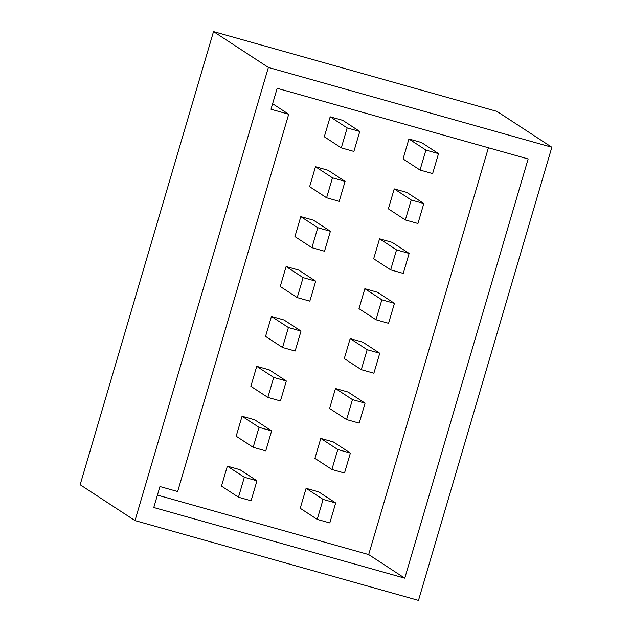 <?xml version="1.0" encoding="UTF-8"?>
<svg xmlns="http://www.w3.org/2000/svg" width="632" height="632" viewBox="0 0 632 632"><rect width="100%" height="100%" fill="white"/><g stroke="black" fill="none" stroke-linecap="round" stroke-linejoin="round"><path stroke-width="0.95" d="M80.153 484.744L213.521 31.6L268.371 67.442L135.003 520.594L80.153 484.744M268.371 67.442L551.847 147.256L496.997 111.406L213.521 31.6M242.048 416.251L236.178 436.214L253.163 447.314L265.756 450.861L271.634 430.898L254.649 419.798L242.048 416.251L259.033 427.351L253.163 447.314M227.362 466.155L221.484 486.119L238.469 497.218L251.07 500.765L256.947 480.802L239.963 469.702L227.362 466.155L244.347 477.255L238.469 497.218M300.8 216.626L294.931 236.589L311.916 247.689L324.516 251.236L330.386 231.273L313.401 220.173L300.8 216.626L317.785 227.725L311.916 247.689M315.494 166.722L309.617 186.685L326.602 197.784L339.202 201.332L345.072 181.368L328.087 170.269L315.494 166.722L332.479 177.821L326.602 197.784M256.742 366.347L250.865 386.31L267.85 397.41L280.45 400.957L286.32 380.993L269.335 369.894L256.742 366.347L273.727 377.446L267.85 397.41M365.067 403.161L348.082 392.061L335.481 388.514L329.604 408.477L346.589 419.577L359.189 423.124L365.067 403.161L352.466 399.614L335.481 388.514M330.18 116.817L324.303 136.773L341.288 147.88L353.888 151.427L359.766 131.464L342.781 120.364L330.18 116.817L347.166 127.917L341.288 147.88M394.439 303.352L377.454 292.245L364.854 288.698L358.984 308.661L375.969 319.76L388.569 323.308L394.439 303.352L381.847 299.805L364.854 288.698M157.431 495.109L368.677 554.58L488.41 147.77M379.548 238.793L373.67 258.757L390.655 269.856L403.255 273.403L409.133 253.44L392.148 242.34L379.548 238.793L396.533 249.893L390.655 269.856M408.92 138.985L403.05 158.948L420.035 170.048L432.628 173.595L438.505 153.631L421.52 142.532L408.92 138.985L425.905 150.084L420.035 170.048M350.168 338.61L344.29 358.573L361.283 369.673L373.875 373.22L379.753 353.256L362.768 342.157L350.168 338.61L367.153 349.709L361.283 369.673M271.428 316.442L265.551 336.398L282.536 347.505L295.136 351.044L301.014 331.089L284.029 319.982L271.428 316.442L288.413 327.542L282.536 347.505M423.819 203.536L406.834 192.436L394.234 188.889L388.356 208.852L405.341 219.952L417.942 223.499L423.819 203.536L411.219 199.989L394.234 188.889M286.114 266.53L280.237 286.493L297.222 297.593L309.822 301.14L315.7 281.177L298.715 270.077L286.114 266.53L303.099 277.63L297.222 297.593M335.687 502.969L318.702 491.87L306.101 488.323L300.232 508.286L317.217 519.386L329.817 522.933L335.687 502.969L323.094 499.422L306.101 488.323M320.795 438.418L314.918 458.382L331.903 469.481L344.503 473.028L350.381 453.065L333.388 441.966L320.795 438.418L337.78 449.518L331.903 469.481M277.156 88.29L270.994 109.249L288.706 114.242L177.663 491.53L159.951 486.545L153.781 507.504L404.772 578.169L528.147 158.956L277.156 88.29M551.847 147.256L418.479 600.4L135.003 520.594M368.677 554.58L404.772 578.169M272.613 103.727L288.706 114.242M381.847 299.805L375.969 319.76M409.133 253.44L396.533 249.893M359.766 131.464L347.166 127.917M438.505 153.631L425.905 150.084M352.466 399.614L346.589 419.577M379.753 353.256L367.153 349.709M286.32 380.993L273.727 377.446M301.014 331.089L288.413 327.542M345.072 181.368L332.479 177.821M411.219 199.989L405.341 219.952M330.386 231.273L317.785 227.725M315.7 281.177L303.099 277.63M256.947 480.802L244.347 477.255M323.094 499.422L317.217 519.386M271.634 430.898L259.033 427.351M350.381 453.065L337.78 449.518"/></g></svg>
